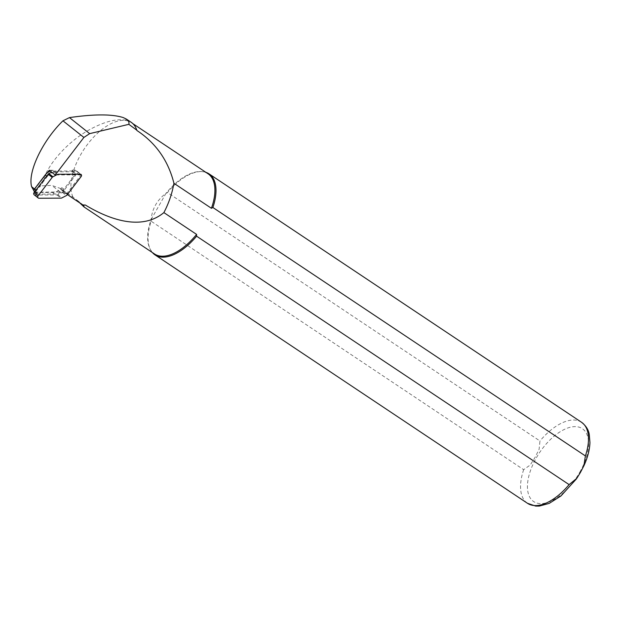<?xml version="1.0" encoding="UTF-8"?>
<svg xmlns="http://www.w3.org/2000/svg" width="621" height="621" viewBox="0 0 621 621"><rect width="100%" height="100%" fill="white"/><g stroke="black" fill="none" stroke-linecap="round" stroke-linejoin="round"><path stroke-width="0.47" stroke-dasharray="3.1 2.33" d="M50.278 171.085A11.489 10.448 -51.6 0 1 54.438 170.239L56.457 171.846L73.014 171.745L70.996 170.146L75.219 170.115L81.157 174.827L56.426 174.967M49.253 170.27L54.438 170.239M34.566 191.967A2.337 2.127 128.4 0 0 35.987 192.533L52.544 192.44A11.489 10.448 -51.6 0 0 55.37 192.044A11.489 10.448 -51.6 0 0 61.813 187.651L60.571 189.281L68.194 194.404A16.557 15.051 128.4 0 0 60.136 192.021L36.018 192.161A1.948 1.77 -51.6 0 1 34.768 189.211L47.25 172.886M61.813 187.651L63.839 189.258L74.52 175.293A2.337 2.127 128.4 0 0 73.014 171.745M67.371 194.567L60.571 189.281M66.509 193.985L81.157 174.827M75.219 170.115L72.494 173.686L74.52 175.293M131.124 122.244A48.399 24.615 -56.3 0 0 128.004 120.73C118.541 118.083 106.121 120.847 90.736 129.013C66.393 141.953 44.153 167.981 42.081 185.826L51.768 185.384L60.92 188.637L76.034 199.333L79.83 202.951M34.031 190.989L34.947 191.315C35.079 189.421 37.454 187.589 42.081 185.826M136.131 128.423A48.205 24.514 -56.3 0 0 131.287 122.585A48.205 24.514 -56.3 0 0 88.174 143.505A48.205 24.514 -56.3 0 0 73.123 197.323M82.826 204.79A48.205 24.514 -56.3 0 0 85.108 205.031M208.027 173.771A48.205 24.514 -56.3 0 0 201.375 171.575A48.205 24.514 -56.3 0 0 165.978 193.348L167.46 192.564L539.952 440.988L539.09 449.379L535.054 457.374L530.241 464.982L523.658 469.67L151.167 221.239A48.694 24.762 -56.3 0 0 150.383 249.533A48.694 24.762 -56.3 0 0 152.378 252.537M151.167 221.239L151.144 219.461C152.176 208.687 157.121 199.985 165.978 193.348L151.144 219.461A48.205 24.514 -56.3 0 0 149.956 248.687A48.205 24.514 -56.3 0 0 154.536 253.981M205.869 172.327A48.694 24.762 -56.3 0 0 202.33 171.644A48.694 24.762 -56.3 0 0 167.46 192.564M72.494 173.686A2.337 2.127 128.4 0 0 70.996 170.146M46.629 176.185L47.188 176.628L36.507 190.6A2.337 2.127 128.4 0 0 38.013 194.14L54.57 194.047A11.489 10.448 -51.6 0 0 63.839 189.258M47.188 176.628A11.489 10.448 -51.6 0 1 56.457 171.846M34.171 194.769A1.56 1.413 128.4 0 0 35.009 195.056L56.961 194.924A1.948 1.77 128.4 0 0 57.823 194.707L62.279 192.409A1.948 1.77 128.4 0 0 62.985 191.819L77.144 173.298A1.56 1.413 128.4 0 0 76.15 170.93L54.19 171.062A1.948 1.77 128.4 0 0 53.328 171.28L51.628 172.157M60.136 192.021L51.768 185.384M68.194 194.404L60.92 188.637M82.896 204.837L75.001 198.58M523.658 469.67A48.694 24.762 -56.3 0 0 527.508 503.313M579.766 472.278A43.827 22.286 -56.3 0 0 565.747 428.785A43.827 22.286 -56.3 0 0 528.525 494.308A43.827 22.286 -56.3 0 0 579.766 472.278M581.543 422.288A48.694 24.762 -56.3 0 0 539.952 440.988M36.018 192.161L34.947 191.315M128.004 120.73L123.307 117.602M35.987 192.533L38.013 194.14M52.544 192.44L54.57 194.047M35.948 190.15L36.507 190.6M77.144 173.298L81.188 176.496M76.15 170.93L80.187 174.136M62.985 191.819L67.021 195.017M62.279 192.409L66.315 195.615M57.823 194.707L61.867 197.913M56.961 194.924L60.998 198.13M35.009 195.056L39.045 198.254M53.328 171.28L57.365 174.485M54.19 171.062L58.234 174.268M83.804 205.497L76.034 199.333M132.847 123.633L131.287 122.585M201.375 171.575L202.33 171.644M583.903 465.75L584.128 465.245M576.816 478.31L576.389 478.938M149.956 248.687L150.383 249.533M34.97 191.804L34.458 191.4M72.253 170.573L74.279 172.172M34.729 192.106L36.748 193.713M76.988 171.217L81.025 174.423"/><path stroke-width="0.93" d="M34.566 191.967A2.337 2.127 128.4 0 1 34.489 188.994L45.17 175.029A11.489 10.448 -51.6 0 1 47.25 172.886L49.253 170.27L55.184 174.975L83.897 137.435L89.672 133.631L128.85 124.332C129.37 122.298 128.563 120.559 126.443 119.123L123.307 117.602C112.222 114.031 94.276 114.031 69.459 117.602L62.946 120.816C42.469 140.781 27.526 172.196 31.617 186.704L34.031 190.989M47.25 172.886A11.489 10.448 -51.6 0 1 50.278 171.085M56.426 174.967L55.184 174.975M128.85 124.332L136.799 130.162A48.399 24.615 -56.3 0 0 136.061 128.268A48.399 24.615 -56.3 0 0 131.124 122.244L126.428 119.116M79.83 202.951L84.037 206.964L83.804 205.497L83.09 204.969M136.799 130.162L136.962 130.542A48.205 24.514 -56.3 0 0 136.201 128.586A48.205 24.514 -56.3 0 0 136.131 128.423M85.108 205.031A48.205 24.514 -56.3 0 0 85.217 205.039A48.205 24.514 -56.3 0 0 85.364 205.039L82.826 204.961L67.371 194.567M136.962 130.542C155.902 143.047 168.229 160.629 173.934 183.288L211.419 208.291A48.205 24.514 -56.3 0 0 208.027 173.771L132.847 123.633M84.037 206.964L154.536 253.981A48.205 24.514 -56.3 0 0 196.585 234.404L196.601 236.182L569.1 484.613L576.824 478.31L580.441 472.402L583.903 465.75L585.393 455.93L212.894 207.507L211.419 208.291M85.364 205.039C106.967 218.157 140.486 231.928 163.89 212.599L196.585 234.404M163.89 212.599C168.733 203.362 172.079 193.597 173.934 183.288M152.378 252.537A48.694 24.762 -56.3 0 0 155.009 254.882A48.694 24.762 -56.3 0 0 196.601 236.182M212.894 207.507A48.694 24.762 -56.3 0 0 209.044 173.864A48.694 24.762 -56.3 0 0 205.869 172.327M51.628 172.157L48.873 173.577A1.948 1.77 128.4 0 0 48.166 174.175L34.008 192.696A1.56 1.413 128.4 0 0 34.171 194.769L38.207 197.975A1.56 1.413 128.4 0 0 39.045 198.254L60.998 198.13A1.948 1.77 128.4 0 0 61.867 197.913L66.315 195.615A1.948 1.77 128.4 0 0 67.021 195.017L81.188 176.496A1.56 1.413 128.4 0 0 80.187 174.136L58.234 174.268A1.948 1.77 128.4 0 0 57.365 174.485L52.917 176.783A1.948 1.77 128.4 0 0 52.211 177.373L38.044 195.894A1.56 1.413 128.4 0 0 38.207 197.975M89.672 133.631L69.459 117.602M83.897 137.435L62.946 120.816M35.948 190.15L31.617 186.704M576.389 478.938L560.942 495.969L549.189 503.398L539.253 506.092L535.706 506.092L527.508 503.313A48.694 24.762 -56.3 0 0 569.1 484.613M585.393 455.93A48.694 24.762 -56.3 0 0 581.543 422.288L209.044 173.864M45.17 175.029L46.629 176.185M34.008 192.696L38.044 195.894M48.166 174.175L52.211 177.373M48.873 173.577L52.917 176.783M85.217 205.039L84.487 205.015M527.508 503.313L155.009 254.882M583.903 465.75C587.645 457.584 589.655 449.86 589.95 442.587L589.259 434.405C588.491 429.748 585.921 425.703 581.543 422.288"/></g></svg>
